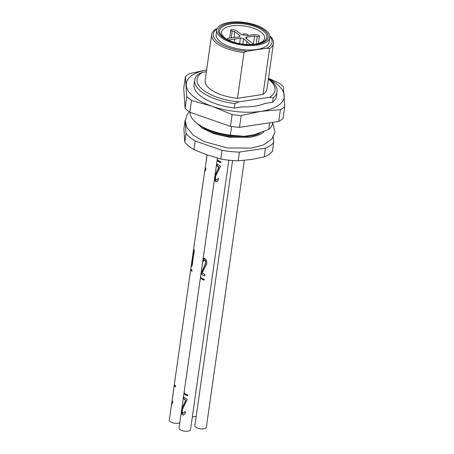 <?xml version="1.0" encoding="UTF-8"?>
<svg xmlns="http://www.w3.org/2000/svg" width="454" height="454" viewBox="0 0 454 454"><rect width="100%" height="100%" fill="white"/><g stroke="black" fill="none" stroke-linecap="round" stroke-linejoin="round"><path stroke-width="0.68" d="M254.07 134.798A1.561 0.999 -104.8 0 0 253.485 135.672L243.509 137.165A1.561 0.602 86.8 0 1 243.968 136.296L254.166 134.77L268.717 129.435L269.659 122.818M238.753 101.872L234.837 103.597L234.207 108.029A41.598 17.621 -171.9 0 1 194.057 84.523L194.687 80.091A41.598 17.621 -171.9 0 1 198.54 74.047L202.456 72.322A39.35 16.667 8.1 0 0 202.83 89.75A39.35 16.667 8.1 0 0 238.753 101.872L269.625 97.258A39.35 16.667 8.1 0 0 268.359 79.127M234.837 103.597A41.598 17.621 -171.9 0 1 194.687 80.091M268.405 78.809A41.598 17.621 -171.9 0 1 277.059 91.816L276.429 96.248A41.598 17.621 -171.9 0 1 272.576 102.292L273.206 97.86L269.625 97.258M277.059 91.816A41.598 17.621 -171.9 0 1 273.206 97.86M217.035 28.977A29.641 12.559 8.1 0 0 218.516 42.557A29.641 12.559 8.1 0 0 247.152 51.189L266.64 48.277A29.641 12.559 8.1 0 0 269.858 36.496M269.818 37.5L269.188 41.927A26.78 11.344 -171.9 0 1 241.08 49.39A26.78 11.344 -171.9 0 1 216.161 34.379L216.791 29.953A26.78 11.344 -171.9 0 1 249.422 23.307A26.78 11.344 -171.9 0 1 269.818 37.5A26.78 11.344 -171.9 0 1 241.71 44.957A26.78 11.344 -171.9 0 1 216.791 29.953M230.343 135.173L243.968 136.296A35.361 14.982 8.1 0 1 208.681 129.85L205.219 128.227A41.598 17.621 8.1 0 0 230.343 135.173L231.568 126.541M190.13 112.342A41.598 17.621 8.1 0 0 205.219 128.227M247.152 51.189L244.031 52.443L237.51 98.274A31.201 13.217 -171.9 0 1 205.151 80.392L211.672 34.566A31.201 13.217 -171.9 0 1 215.593 29.289L217.177 28.63M244.031 52.443A31.201 13.217 -171.9 0 1 211.672 34.566M268.717 129.435A41.598 17.621 8.1 0 0 272.565 123.392L272.712 122.359M269.761 35.77A31.201 13.217 -171.9 0 1 273.45 43.357A31.201 13.217 -171.9 0 1 269.528 48.635L266.64 48.277M273.45 43.357L266.929 89.183A31.201 13.217 -171.9 0 1 263.008 94.46L269.528 48.635M237.51 98.274L263.008 94.46M206.383 71.732L202.456 72.322M234.207 108.029L241.965 106.866A37.376 15.833 -171.9 0 0 264.818 103.45L272.576 102.292M253.826 134.855L254.166 134.77M255.279 44.191A21.713 9.199 8.1 0 0 264.063 39.697A21.713 9.199 8.1 0 0 264.603 38.181A21.713 9.199 8.1 0 0 246.244 26.315A21.713 9.199 8.1 0 0 222.154 30.549A21.713 9.199 8.1 0 0 221.614 32.064A21.713 9.199 8.1 0 0 228.89 40.434M239.508 36.7L239.672 35.571L234.854 31.649L232.198 31.071A1.822 0.772 8.1 0 1 230.814 30.106A1.822 0.772 8.1 0 1 233.033 29.652L236.08 30.322L241.057 34.373L246.942 35.656L255.012 34.453L258.059 35.117A1.822 0.772 -171.9 0 1 259.444 36.082A1.822 0.772 -171.9 0 1 257.225 36.536L254.569 35.957L246.766 37.12L246.528 38.823M254.569 35.957L253.366 44.401M246.766 37.12A2.338 0.993 -171.9 0 0 245.671 37.784A2.338 0.993 -171.9 0 0 246.011 38.408L252.844 43.658A1.822 0.772 -171.9 0 1 253.179 44.191A1.822 0.772 -171.9 0 1 253.037 44.43M250.614 44.554A1.822 0.772 -171.9 0 1 249.779 44.117L246.999 41.535L246.579 44.486M246.999 41.535L243.599 38.766L242.833 44.146M239.672 35.571A2.338 0.993 -171.9 0 1 240.013 36.195A2.338 0.993 -171.9 0 1 238.917 36.859L228.169 38.272A1.822 0.772 8.1 0 0 227.216 38.8A1.822 0.772 8.1 0 0 228.141 39.634A1.822 0.772 8.1 0 0 230.064 39.81L240.404 38.074A2.338 0.993 -171.9 0 1 243.599 38.766M234.854 31.649L234.009 37.591M234.894 38.896L234.389 42.421M206.638 69.927A49.401 20.929 8.1 0 0 186.265 85.307A49.401 20.929 8.1 0 0 212.001 106.253A49.401 20.929 8.1 0 0 260.976 111.332A49.401 20.929 8.1 0 0 284.215 95.465A49.401 20.929 8.1 0 0 268.416 78.718M185.084 108.37A54.599 23.131 8.1 0 0 189.84 112.24L191.52 100.43A54.599 23.131 -171.9 0 1 186.764 96.56L185.084 108.37L183.734 88.354L185.414 76.55A54.599 23.131 -171.9 0 1 189.704 73.616L206.644 69.893M278.745 121.456A54.599 23.131 8.1 0 0 283.035 118.528L284.715 106.718A54.599 23.131 -171.9 0 1 280.424 109.652L260.976 111.332L241.17 115.515L239.491 127.324L278.745 121.456L280.424 109.652M241.17 115.515A54.599 23.131 -171.9 0 1 232.13 114.578L230.445 126.388A54.599 23.131 8.1 0 0 239.491 127.324M230.445 126.388L189.84 112.24M268.473 78.326L278.608 82.838A54.599 23.131 -171.9 0 1 283.364 86.703L284.715 106.718M232.13 114.578L212.001 106.253L191.52 100.43M186.764 96.56L185.414 76.55M204.124 280.056A5.539 2.344 -171.9 0 1 200.895 278.052L200.98 277.428M184.523 393.079L184.432 393.703A5.539 2.344 8.1 0 0 187.661 395.706M183.893 397.227L183.796 398.743L185.885 400.269L182.61 407.289L181.952 412.828L182.372 414.462L183.45 415.03M184.914 411.545L183.308 413.299M217.704 159.91L217.619 160.534A5.539 2.344 8.1 0 0 220.848 162.538M204.408 258.133L203.409 260C203.216 261.056 203.284 261.476 203.625 261.26M204.459 259.887L205.197 260.193L205.702 261.243L205.679 263.655L201.65 272.474L201.502 273.603L202.734 275.016L204.731 275.839M217.074 164.059L216.978 165.574L219.072 167.1L215.792 174.12L215.134 179.659L215.559 181.294L216.637 181.861M218.102 178.377L216.496 180.13M191.974 271.004A5.539 2.344 -171.9 0 1 190.975 269.381L191.009 269.171M193.546 252.14L191.684 265.221C191.747 268.008 192.451 264.279 192.485 263.207L193.16 258.474C193.291 255.733 194.721 251.34 193.943 249.655L193.194 251.964L193.029 253.497L193.801 252.146L191.98 266.254M194.187 249.677L193.194 251.97L204.623 171.646M205.815 168.105L205.021 169.427L206.95 155.279M174.546 384.822L174.518 385.032A5.539 2.344 8.1 0 0 175.516 386.655M172.628 401.274L171.839 402.596L173.768 388.448M200.674 278.109L200.81 277.178A5.8 2.457 8.1 0 0 204.238 279.238L204.107 280.169A5.8 2.457 -171.9 0 1 200.674 278.109L200.895 278.052M184.216 393.76A5.8 2.457 8.1 0 0 187.644 395.82L187.78 394.889A5.8 2.457 -171.9 0 1 184.347 392.829L184.432 393.703M185.692 400.32L182.4 407.346L181.742 412.885L182.179 414.513L182.968 415.087L183.961 414.735L185.385 412.902C185.612 411.846 185.323 411.483 184.523 411.818L183.331 413.288L182.741 413.202L182.247 411.886L182.412 409.429L187.281 399.497L183.808 397.142L183.569 397.806L183.966 399.259L185.885 400.269M217.449 158.117L179.052 427.923A5.8 2.457 8.1 0 0 180.499 429.887A5.8 2.457 8.1 0 0 186.673 431.3A5.8 2.457 8.1 0 0 190.532 429.558L228.867 160.194M217.398 160.591A5.8 2.457 8.1 0 0 220.831 162.651L220.962 161.72A5.8 2.457 -171.9 0 1 217.534 159.66L217.619 160.534M203.188 260.063C202.995 261.112 203.069 261.532 203.42 261.317L204.26 259.938L205.004 260.244L205.668 262.378L205.475 263.717L201.428 272.536L201.338 274L204.073 275.771L204.936 275.584L204.896 274.392L202.053 272.865L205.849 265.709C206.893 264.097 207.052 262.27 206.32 260.221L204.606 258.144L203.914 258.417L203.409 260M218.873 167.151L215.582 174.177L214.929 179.716L215.366 181.345L216.155 181.923L217.148 181.566L218.567 179.739C218.794 178.677 218.51 178.314 217.71 178.649L216.898 179.824L215.928 180.034L215.434 178.717L215.593 176.266L220.462 166.329L216.995 163.973L216.757 164.637L217.148 166.09L219.072 167.1M193.029 253.497L190.856 268.41A5.8 2.457 8.1 0 0 192.082 270.238L191.951 271.174A5.8 2.457 -171.9 0 1 190.72 269.347A5.8 2.457 -171.9 0 1 190.896 268.893M191.94 265.227L191.855 266.367M206.882 156.346L204.652 171.913L205.719 169.603C206.008 168.729 205.963 168.218 205.577 168.071L205.798 168.076M205.685 167.969L205.021 169.427M174.432 384.544A5.8 2.457 8.1 0 0 174.262 384.998A5.8 2.457 8.1 0 0 175.488 386.825L175.624 385.889A5.8 2.457 -171.9 0 1 174.393 384.061L190.72 269.347M173.7 389.515L171.464 405.082L172.531 402.772C172.826 401.898 172.775 401.387 172.389 401.24L172.616 401.245M179.79 422.725A5.8 2.457 8.1 0 1 173.91 423.088A5.8 2.457 8.1 0 1 169.393 420.637A5.8 2.457 8.1 0 1 169.285 419.973L171.464 405.082M172.497 401.137L171.839 402.596M192.348 416.778A5.8 2.457 8.1 0 0 194.471 416.687A5.8 2.457 8.1 0 0 196.213 416.165M232.596 160.54L194.879 425.557A5.8 2.457 8.1 0 0 200.271 428.809A5.8 2.457 8.1 0 0 206.36 427.191L244.337 160.33M264.171 156.931A46.802 19.828 8.1 0 0 272.428 151.29L273.671 142.584A46.802 19.828 -171.9 0 1 265.408 148.225L239.445 152.107L238.208 160.807L251.102 159.496L264.171 156.931L265.408 148.225M184.789 142.198L186.032 133.499L185.136 120.259L183.893 128.959L184.789 142.198A46.802 19.828 8.1 0 0 193.937 149.644L207.279 154.95L220.797 159.002A46.802 19.828 8.1 0 0 238.208 160.807M273.291 136.989L273.671 142.584M220.797 159.002L222.034 150.302L195.175 140.944L193.937 149.644M239.445 152.107A46.802 19.828 -171.9 0 1 222.034 150.302M195.175 140.944A46.802 19.828 -171.9 0 1 186.032 133.499M260.301 132.909A34.578 14.647 -171.9 0 1 253.485 135.672M243.509 137.165A34.578 14.647 -171.9 0 1 201.593 126.36M249.042 23.954A25.106 10.635 -171.9 0 1 261.425 43.192A25.106 10.635 -171.9 0 1 219.452 34.027A25.106 10.635 -171.9 0 1 249.042 23.954M266.243 39.055A23.807 10.084 8.1 0 0 248.701 24.771A23.807 10.084 8.1 0 0 222.097 27.064A23.807 10.084 8.1 0 0 228.288 40.156A23.807 10.084 8.1 0 0 255.931 44.095A23.807 10.084 8.1 0 0 266.243 39.055M249.779 44.117L249.717 44.566M257.225 36.536L256.164 44.015M230.064 39.81L229.911 40.871M239.61 43.652L240.404 38.074M232.198 31.071L231.222 37.926M259.444 36.082L258.4 43.431M227.216 38.8L227.119 39.475M230.814 30.106L229.673 38.102M228.288 40.156C237.147 43.97 246.363 45.281 255.931 44.095M248.264 35.463A3.899 3.899 0 0 0 242.51 34.691M263.95 131.32C263.28 133.51 258.672 135.502 250.114 137.295L229.383 137.216L214.322 133.805L202.535 128.386L196.991 123.346M189.267 111.832L187.15 114.59L185.289 120.809L186.668 127.199L193.268 135.156L203.954 141.495L227.454 147.97L251.726 148.095L263.49 144.9L271.81 139.066L274.999 132.091L272.684 122.552M193.381 252.503L193.466 251.896M204.981 170.982L205.202 169.433M171.799 404.151L172.015 402.602M173.78 388.38L174.262 384.998M206.962 155.217L207.013 154.859"/></g></svg>
